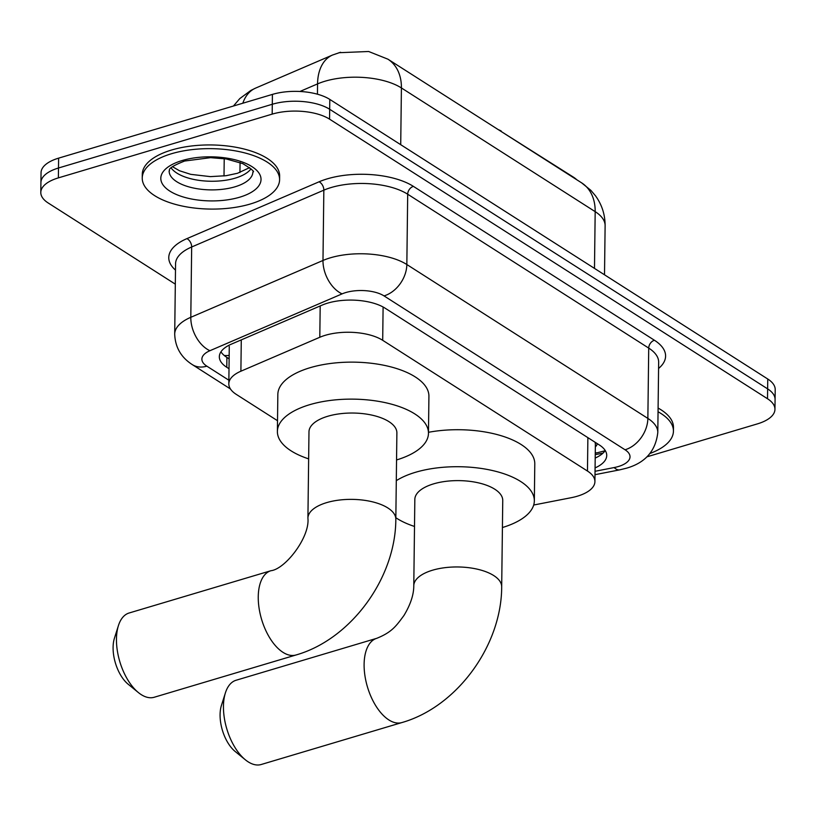 <?xml version="1.0" encoding="UTF-8"?>
<svg xmlns="http://www.w3.org/2000/svg" width="816" height="816" viewBox="0 0 816 816"><rect width="100%" height="100%" fill="white"/><g stroke="black" fill="none" stroke-linecap="round" stroke-linejoin="round"><path stroke-width="1.22" d="M533.695 505.022L571.118 497.719A41.208 18.125 -179.3 0 0 577.34 496.199A41.208 18.125 -179.3 0 0 594.915 481.613A41.208 18.125 -179.3 0 0 587.469 471.046L382.694 340.313A41.208 18.125 -179.3 0 0 319.801 337.273L240.893 371.209A41.208 18.125 -179.3 0 0 228.827 383.816A41.208 18.125 -179.3 0 0 236.273 394.383L277.511 420.709M595.027 442.201A41.208 18.125 0.7 0 1 595.364 444.608L594.915 481.613M501.238 131.529L573.373 177.113A37.087 16.32 0.7 0 1 576.708 179.704M501.248 131.07A13.739 6.038 -179.3 0 0 498.433 129.734M594.487 268.393L595.18 211.65A48.073 35.241 -57.4 0 0 581.665 182.876L590.886 190.363L595.547 195.871C601.943 204.755 605.135 214.71 605.115 225.746A54.947 24.174 -179.3 0 0 595.18 211.65L401.411 87.944A48.073 35.241 122.6 0 0 387.896 59.17L368.659 51.5L338.977 52.714M175.318 284.152L48.246 203.021A41.208 18.125 0.7 0 1 40.8 192.454A41.208 18.125 0.7 0 1 58.375 177.878L272.177 114.128L272.299 104.264A41.208 18.125 0.7 0 1 329.684 109.283L767.632 388.875A41.208 18.125 0.7 0 1 775.078 399.442A41.208 18.125 0.7 0 0 767.632 388.875L329.684 109.283A41.208 18.125 0.7 0 0 272.299 104.264L58.497 168.004L272.299 104.264L272.411 94.401A41.208 18.125 0.7 0 1 329.807 99.419L767.754 379.012A41.208 18.125 0.7 0 1 775.2 389.579L774.955 409.316A41.208 18.125 0.7 0 1 757.381 423.892L646.955 456.817M40.8 192.454L40.922 182.59A41.208 18.125 0.7 0 1 58.497 168.004A41.208 18.125 0.7 0 0 40.922 182.59L41.045 172.717A41.208 18.125 0.7 0 1 58.619 158.141L272.411 94.401M595.078 467.905A41.208 18.125 -179.3 0 0 606.727 455.491A41.208 18.125 -179.3 0 0 599.281 444.924L385.04 308.142A41.208 18.125 -179.3 0 0 322.157 305.102L231.407 344.128A41.208 18.125 -179.3 0 0 219.331 356.725A41.208 18.125 -179.3 0 0 226.787 367.292L229.01 368.72M605.237 450.534A41.208 18.125 0.7 0 1 595.201 458.041M272.177 114.128A41.208 18.125 0.7 0 1 329.562 119.156L767.509 398.749A41.208 18.125 0.7 0 1 774.955 409.316M229.123 358.846L226.899 357.428A41.208 18.125 0.7 0 1 220.952 351.818M658.043 411.764A68.677 30.212 0.7 0 1 673.435 431.144A68.677 30.212 0.7 0 1 650.046 453.461M658.094 408.061A68.677 30.212 0.7 0 1 673.475 427.441L673.435 431.144M171.533 153.724A68.677 30.212 0.7 0 1 242.791 152.419A68.677 30.212 0.7 0 1 279.592 179.704A68.677 30.212 0.7 0 1 250.298 204.01A68.677 30.212 0.7 0 1 179.03 205.316A68.677 30.212 0.7 0 1 142.239 178.031A68.677 30.212 0.7 0 1 171.533 153.724M142.239 178.031L142.28 174.328A68.677 30.212 0.7 0 1 171.574 150.022A68.677 30.212 0.7 0 1 242.842 148.716A68.677 30.212 0.7 0 1 279.633 176.011L279.592 179.704M245.371 759.808L235.151 751.465A30.223 15.677 -106.6 0 1 221.422 705.442L225.41 692.855A43.952 22.807 73.4 0 0 245.371 759.808A43.952 22.807 73.4 0 0 248.176 761.848A43.952 22.807 73.4 0 0 261.222 764.5L401.88 722.568A43.952 22.807 -106.6 0 1 388.834 719.916A43.952 22.807 -106.6 0 1 364.895 675.475A43.952 22.807 -106.6 0 1 376.757 638.316L236.099 680.248A43.952 22.807 73.4 0 0 225.41 692.855M413.783 585.766A43.952 19.339 -179.3 0 1 432.531 570.211A43.952 19.339 -179.3 0 1 493.741 575.566A43.952 19.339 -179.3 0 1 501.687 586.837L502.748 500.504A43.952 19.339 -179.3 0 0 479.196 483.031A43.952 19.339 -179.3 0 0 433.582 483.868A43.952 19.339 -179.3 0 0 414.834 499.423L413.783 585.766C413.794 594.66 410.53 604.554 403.981 615.448C396.362 625.729 392.159 632.125 376.757 638.316M396.301 480.675A75.551 33.242 0.7 0 1 415.466 472.301A75.551 33.242 0.7 0 1 493.864 470.863A75.551 33.242 0.7 0 1 534.337 500.881A75.551 33.242 0.7 0 1 502.411 527.534M428.482 432.296A75.551 33.242 0.7 0 1 534.786 463.886L534.337 500.881M414.508 526.453A75.551 33.242 0.7 0 1 395.842 517.721M138.383 692.56L128.153 684.216A30.223 15.677 -106.6 0 1 114.434 638.194L118.422 625.607A43.952 22.807 73.4 0 0 138.383 692.56A43.952 22.807 73.4 0 0 141.188 694.6A43.952 22.807 73.4 0 0 154.234 697.252L296.014 654.983A43.952 22.807 -106.6 0 1 282.968 652.331A43.952 22.807 -106.6 0 1 259.039 607.889A43.952 22.807 -106.6 0 1 270.892 570.731L129.112 613A43.952 22.807 73.4 0 0 118.422 625.607M307.918 518.18A43.952 19.339 -179.3 0 1 326.665 502.625A43.952 19.339 -179.3 0 1 387.886 507.98A43.952 19.339 -179.3 0 1 395.821 519.262L396.882 432.919A43.952 19.339 -179.3 0 0 373.33 415.446A43.952 19.339 -179.3 0 0 327.726 416.282A43.952 19.339 -179.3 0 0 308.978 431.837L307.918 518.18C309.968 537.163 285.376 569.099 270.892 570.731M308.642 458.867A75.551 33.242 0.7 0 1 277.389 431.45A75.551 33.242 0.7 0 1 309.611 404.716A75.551 33.242 0.7 0 1 387.998 403.277A75.551 33.242 0.7 0 1 428.471 433.296A75.551 33.242 0.7 0 1 396.556 459.949M277.389 431.45L277.838 394.454A75.551 33.242 0.7 0 1 310.06 367.72A75.551 33.242 0.7 0 1 388.447 366.282A75.551 33.242 0.7 0 1 428.92 396.301L428.471 433.296M595.343 446.791A13.739 6.038 -179.3 0 0 597.016 443.476M224.237 355.49A41.208 30.202 -57.4 0 0 229.174 355.409M595.262 452.758A41.208 15.82 79 0 0 597.465 452.727L595.262 453.155M587.877 437.631L587.469 471.046M241.281 339.874L240.893 371.209M320.188 305.949L319.801 337.273M383.102 307L382.694 340.313M400.717 144.687L401.411 87.944A54.947 24.174 -179.3 0 0 324.89 81.253A54.947 24.174 -179.3 0 0 317.557 83.895L299.931 91.474M233.458 106.009L239.771 98.593L250.94 90.382L255.622 88.097A48.073 30.692 66.7 0 0 242.821 103.224M255.622 88.097L332.551 55.019A48.073 30.692 66.7 0 0 317.557 83.895L317.434 94.197M329.807 99.419L329.562 119.156M767.754 379.012L767.509 398.749M58.619 158.141L58.375 177.878M240.067 162.517L239.945 172.492M595.037 471.291L614.152 467.558A27.469 12.087 -179.3 0 0 618.304 466.548A27.469 12.087 -179.3 0 0 625.056 449.779L384.03 295.902A27.469 12.087 -179.3 0 0 345.77 292.556A27.469 12.087 -179.3 0 0 342.098 293.872L209.926 350.707A27.469 12.087 -179.3 0 0 206.846 366.16L228.868 380.215M209.926 350.707A27.469 17.534 66.7 0 1 190.801 317.302L322.983 260.467A54.947 24.174 0.7 0 1 330.317 257.825A54.947 24.174 0.7 0 1 406.837 264.527L647.863 418.404A54.947 24.174 0.7 0 1 657.798 432.49L658.655 362.182A54.947 24.174 -179.3 0 0 648.72 348.095L407.694 194.218A54.947 24.174 -179.3 0 0 331.174 187.527A54.947 24.174 -179.3 0 0 323.84 190.159L191.668 246.993A54.947 24.174 -179.3 0 0 175.562 263.803L174.706 334.111A54.947 24.174 0.7 0 1 190.801 317.302L191.668 246.993A6.865 4.386 -113.3 0 0 186.884 238.639L319.056 181.805A61.812 27.193 0.7 0 1 413.396 186.374L654.422 340.252A6.865 5.039 -57.4 0 0 648.72 348.095L647.863 418.404A27.469 20.135 122.6 0 1 625.056 449.779M319.056 181.805A6.865 4.386 -113.3 0 1 323.84 190.159L322.983 260.467A27.469 17.534 66.7 0 0 342.098 293.872M654.422 340.252A61.812 27.193 0.7 0 1 658.573 368.475M175.491 270.096A61.812 27.193 0.7 0 1 186.884 238.639M384.03 295.902A27.469 20.135 122.6 0 0 406.837 264.527L407.694 194.218A6.865 5.039 -57.4 0 1 413.396 186.374M206.846 366.16A27.469 20.135 122.6 0 1 192.362 364.65L230.438 388.957M614.152 467.558A27.469 10.547 79 0 0 619.721 469.853L594.997 474.677M603.014 453.125L595.241 454.645M226.899 357.428L226.787 367.292M252.868 171.982A41.871 18.421 0.7 0 1 235.018 186.793A41.871 18.421 0.7 0 1 191.576 187.588A41.871 18.421 0.7 0 1 169.136 170.952C171.105 170.473 163.588 169.381 184.63 161.027L210.599 157.661L226.307 158.967L242.862 163.659C251.746 169.198 255.082 171.972 252.868 171.982M182.182 160.528A50.113 22.042 0.7 0 1 251.96 166.627A50.113 22.042 0.7 0 1 239.649 197.217A50.113 22.042 0.7 0 1 169.861 191.107A50.113 22.042 0.7 0 1 182.182 160.528M251.002 168.82A41.871 18.421 0.7 0 1 235.12 178.163A41.871 18.421 0.7 0 1 171.095 167.851M597.465 452.727L605.105 450.738M229.276 346.474L228.827 383.816M340.588 52.265L332.551 55.019M387.896 59.17L581.665 182.876M224.216 158.651L224.012 175.97M605.115 225.746L604.513 274.798M619.721 469.853L626.453 468.2C645.272 462.845 655.717 450.942 657.798 432.49M174.706 334.111C175.185 347.249 181.07 357.428 192.362 364.65M172.462 166.678L179.459 170.738L190.75 174.349L210.355 176.623L226.093 175.705L237.487 173.278L249.655 167.627M501.687 586.837C501.636 645.385 457.144 706.799 401.88 722.568M395.821 519.262C395.77 577.799 351.278 639.214 296.014 654.983"/></g></svg>
